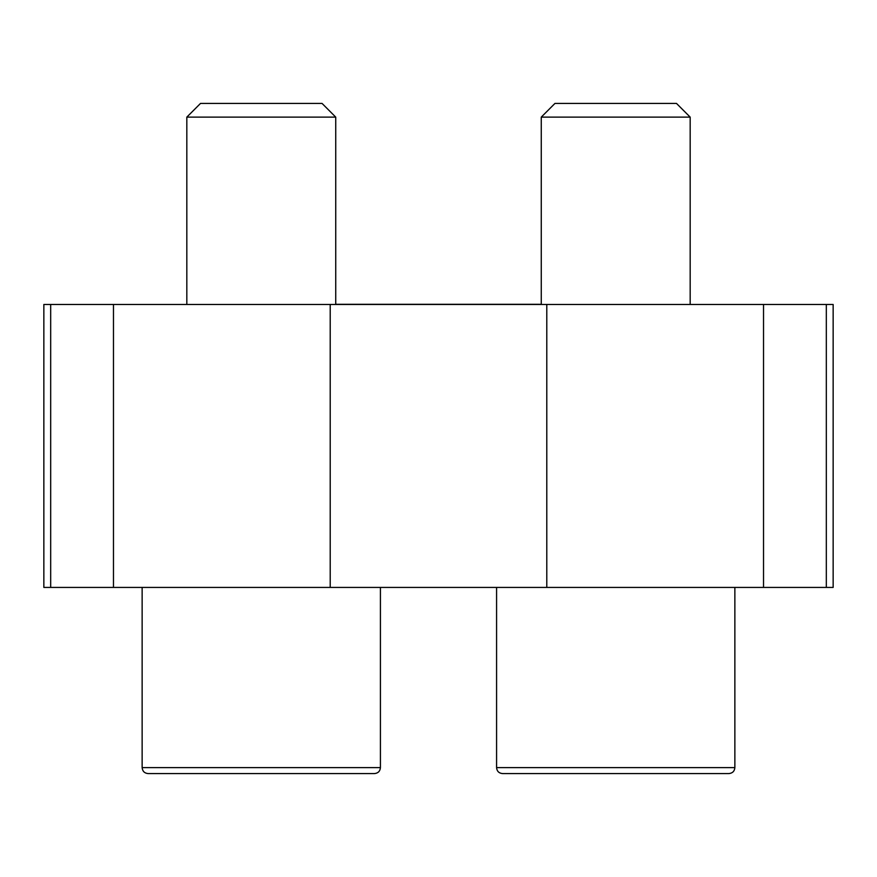 <?xml version="1.0" encoding="UTF-8"?>
<svg xmlns="http://www.w3.org/2000/svg" width="877" height="877" viewBox="0 0 877 877"><rect width="100%" height="100%" fill="white"/><g stroke="black" fill="none" stroke-linecap="round" stroke-linejoin="round"><path stroke-width="1.32" d="M826.32 587.426L826.32 304.472L833.15 304.472L833.15 587.426L330.212 587.426L330.212 304.472L43.85 304.472L43.85 587.426L50.68 587.426L50.68 304.472M330.212 304.472L826.32 304.472M330.212 587.426L50.68 587.426M502.543 773.58L728.908 773.58L502.543 773.58C498.914 773.229 496.93 771.245 496.579 767.627L496.579 587.426M380.421 587.426L380.421 767.627L142.14 767.627C142.491 771.245 144.475 773.229 148.092 773.58L374.457 773.58L148.092 773.58C144.475 773.229 142.491 771.245 142.14 767.627L142.14 587.426M541.262 304.472L541.262 117.123L690.177 117.123L690.177 304.472M541.262 117.123L554.955 103.42L676.485 103.42L690.177 117.123M186.823 304.472L186.823 117.123L335.738 117.123L335.738 304.472M186.823 117.123L200.515 103.42L322.045 103.42L335.738 117.123M113.473 587.426L113.473 304.472M763.527 587.426L763.527 304.472M546.788 587.426L546.788 304.472M496.579 767.627L734.86 767.627L734.86 587.426M541.262 304.319L335.738 304.319M734.86 767.627C734.542 771.212 732.558 773.196 728.908 773.58M380.421 767.627C380.07 771.245 378.086 773.229 374.457 773.58C378.086 773.229 380.07 771.245 380.421 767.627"/></g></svg>
